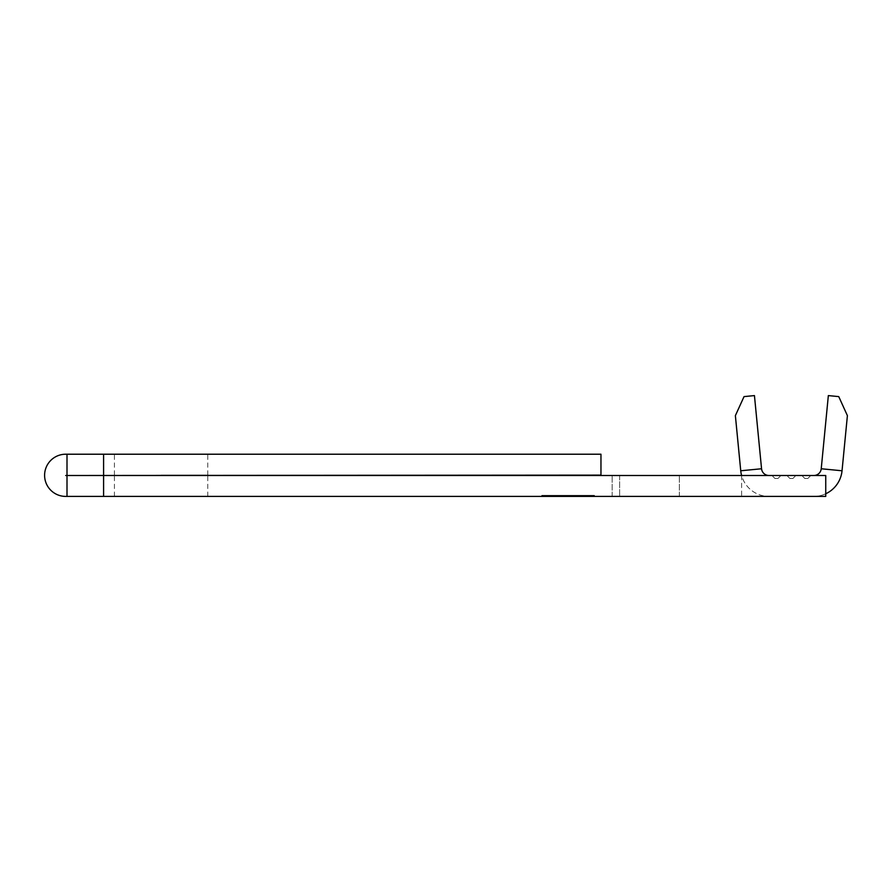 <?xml version="1.0" encoding="UTF-8"?>
<svg xmlns="http://www.w3.org/2000/svg" width="892" height="892" viewBox="0 0 892 892"><rect width="100%" height="100%" fill="white"/><g stroke="black" fill="none" stroke-linecap="round" stroke-linejoin="round"><path stroke-width="0.67" stroke-dasharray="4.46 3.34" d="M161.095 454.218L207.769 454.218L161.095 454.218M161.095 475.124L207.769 475.124L161.095 475.124M161.095 475.503L207.769 475.503L161.095 475.503M161.095 496.409L207.769 496.409L161.095 496.409M44.6 475.313A21.096 21.096 0 0 0 65.696 496.409L825.747 496.409L825.747 475.503L65.696 475.503L600.963 475.124L600.963 454.218L65.696 454.218A21.096 21.096 0 0 0 44.6 475.313M768.982 475.503L679.369 475.503L768.982 475.503A7.471 7.471 0 0 1 761.556 468.757L754.442 395.591L744.039 396.606L735.376 415.639L740.739 470.775A28.377 28.377 0 0 0 768.982 496.409A28.377 28.377 0 0 1 741.609 475.503L741.609 496.409L768.982 496.409L612.157 496.409L741.609 496.409L741.609 475.503M619.628 475.503L679.369 475.503L612.157 475.503L619.628 475.503L619.628 496.409L619.628 475.503M810.806 475.503L801.841 475.503L804.829 478.48L807.817 478.48L810.806 475.503L801.841 475.503L804.829 478.48L807.817 478.48L810.806 475.503M795.876 475.503L786.911 475.503L789.899 478.48L792.888 478.48L795.876 475.503L786.911 475.503L789.899 478.48L792.888 478.48L795.876 475.503M780.935 475.503L771.97 475.503L774.958 478.48L777.947 478.48L780.935 475.503L771.97 475.503L774.958 478.48L777.947 478.48L780.935 475.503M556.151 496.409L578.551 496.409L556.151 496.409L578.551 496.409L556.151 496.409L556.151 495.662L578.551 495.662L578.551 496.409L578.551 495.662L576.254 495.662L576.254 496.409L576.254 495.662L569.364 495.662L569.364 496.409L569.364 495.662L567.067 495.662L567.067 496.409L567.067 495.662L558.448 495.662L558.448 496.409L558.448 495.662L556.151 495.662L556.151 496.409M813.794 496.409L825.747 496.409L825.747 475.503L825.747 493.767A28.377 28.377 0 0 1 813.794 496.409L825.747 496.409L825.747 493.767A28.377 28.377 0 0 1 813.794 496.409M679.369 496.409L679.369 475.503L679.369 496.409M541.968 496.409L541.968 495.662L594.239 495.662L594.239 496.409L594.239 495.662L541.968 495.662L541.968 496.409L541.968 495.662L594.239 495.662L594.239 496.409M103.595 496.409L103.595 475.503M103.595 475.124L103.595 454.218M67 475.124L67 454.218M67 496.409L67 475.503M612.157 496.409L612.157 475.503L612.157 496.409M761.556 468.757L740.739 470.775M825.747 493.767A28.377 28.377 0 0 0 842.037 470.775L847.4 415.639L838.748 396.606L828.345 395.591L821.231 468.757A7.471 7.471 0 0 1 813.794 475.503M821.231 468.757L842.037 470.775M576.254 495.662L576.254 496.409L576.254 495.662L578.551 495.662L578.551 496.409L578.551 495.662L576.254 495.662L576.254 496.409L576.254 495.662L556.151 495.662L576.254 495.662M114.421 475.124L114.421 454.218M114.421 496.409L114.421 475.503M207.769 496.409L207.769 475.503M207.769 475.124L207.769 454.218"/><path stroke-width="1.34" d="M65.696 496.409A21.096 21.096 0 0 1 44.6 475.313A21.096 21.096 0 0 1 65.696 454.218L600.963 454.218L600.963 475.124L65.696 475.503L825.747 475.503L825.747 496.409L65.696 496.409M594.239 496.409L594.239 495.662L541.968 495.662L541.968 496.409M103.595 496.409L103.595 475.503M103.595 475.124L103.595 454.218M67 496.409L67 475.503M67 475.124L67 454.218M740.739 470.775L735.376 415.639L744.039 396.606L754.442 395.591L761.556 468.757L740.739 470.775A28.377 28.377 0 0 0 741.609 475.503M768.982 475.503A7.471 7.471 0 0 1 761.556 468.757M825.747 493.767A28.377 28.377 0 0 0 842.037 470.775L847.4 415.639L838.748 396.606L828.345 395.591L821.231 468.757L842.037 470.775M821.231 468.757A7.471 7.471 0 0 1 813.794 475.503"/></g></svg>
